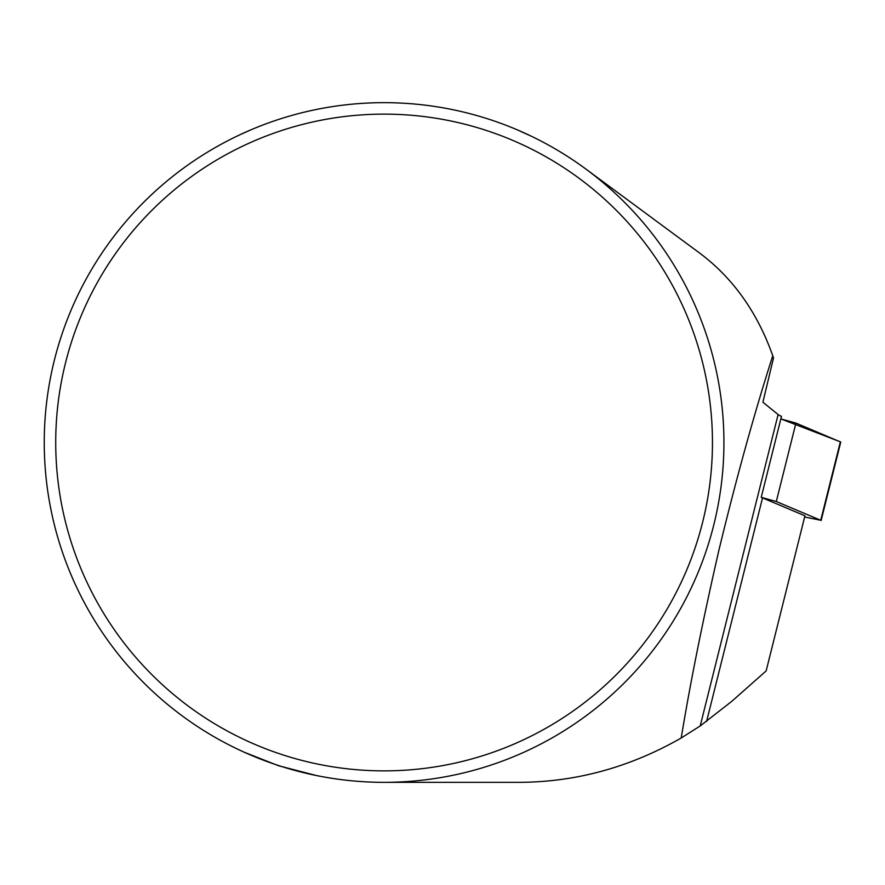 <?xml version="1.0" encoding="UTF-8"?>
<svg xmlns="http://www.w3.org/2000/svg" width="885" height="885" viewBox="0 0 885 885"><rect width="100%" height="100%" fill="white"/><g stroke="black" fill="none" stroke-linecap="round" stroke-linejoin="round"><path stroke-width="1.33" d="M700.212 725.943L731.829 701.296L766.144 670.93L804.952 515.8L762.527 497.912A178.416 7.224 14 0 1 761.222 497.337L781.477 416.392A178.416 7.224 14 0 1 778.114 414.556L762.892 402.21L773.501 358.016L772.771 355.748C754.573 412.366 736.63 477.126 718.952 550.005C702.745 620.761 690.167 683.419 681.218 737.99L700.212 725.943L778.114 414.556M712.458 442.5A328.357 328.357 0 0 0 219.911 158.127A328.357 328.357 0 0 0 219.911 726.873A328.357 328.357 0 0 0 712.458 442.5M723.93 442.5A339.84 339.84 0 0 0 384.09 102.66A339.84 339.84 0 0 0 44.25 442.5A339.84 339.84 0 0 0 384.09 782.34A339.84 339.84 0 0 0 723.93 442.5M243.928 752.095L278.465 765.724L316.41 775.537M517.283 129.852L532.04 136.555M239.89 134.763L250.898 129.852M772.771 355.748C756.918 311.144 731.718 276.319 697.181 251.251L585.981 169.123M384.09 782.34L517.902 782.34C575.051 782.34 629.489 767.561 681.218 737.99M804.653 517.006L820.738 520.269L776.3 501.518L761.222 497.337M820.738 520.269L840.363 441.825L780.858 418.904L795.925 423.085L840.75 442.069L821.125 520.502M762.527 497.912L706.595 721.463M795.925 423.085L776.3 501.518"/></g></svg>
